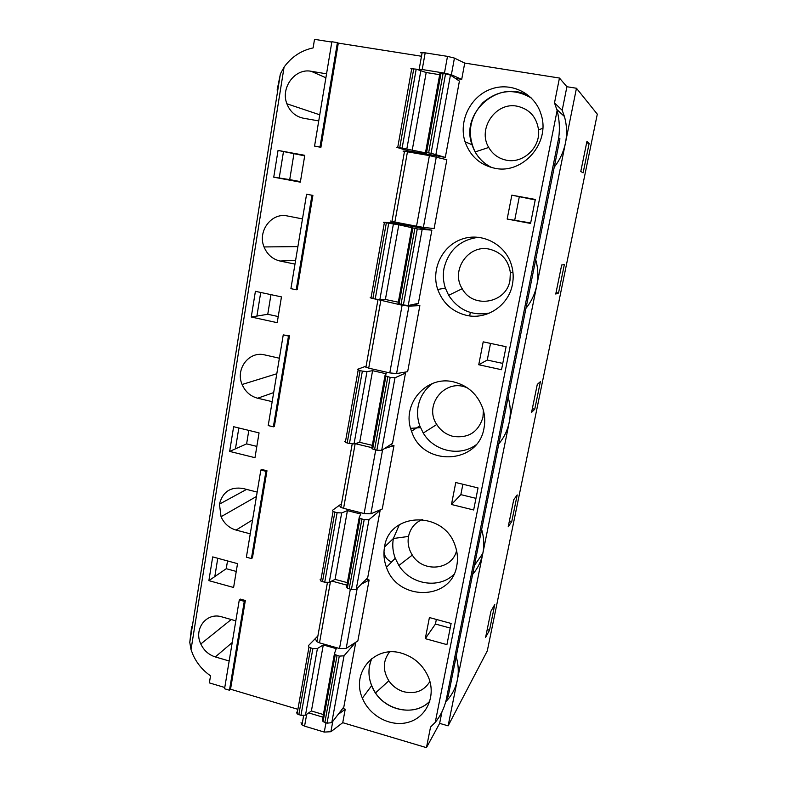 <?xml version="1.0" encoding="UTF-8"?>
<svg xmlns="http://www.w3.org/2000/svg" width="787" height="787" viewBox="0 0 787 787"><rect width="100%" height="100%" fill="white"/><g stroke="black" fill="none" stroke-linecap="round" stroke-linejoin="round"><path stroke-width="1.18" d="M435.25 722.358L557.127 110.505C559.439 119.713 559.96 128.832 558.711 137.863L446.18 700.027C444.035 708.644 440.395 716.081 435.25 722.358L430.538 727.08L426.456 747.65L439.638 723.361L448.118 725.85L487.301 650.869L597.303 114.154L576.458 88.252L566.906 86.727L559.449 78.041L554.501 102.93L562.193 110.278L566.906 86.727M456.165 656.594C458.477 664.444 458.88 672.196 457.375 679.86C455.584 688.438 451.689 695.738 445.688 701.758M229.165 660.991L215.323 656.938C208.742 654.823 203.892 650.505 200.793 643.982C193.415 629.029 206.568 611.893 221.875 616.88L235.825 620.835M277.752 90.338L277.113 90.102L280.428 73.821L284.087 67.082L191.025 649.619L193.061 654.941C197.006 663.53 202.83 670.485 210.532 675.797L209.372 682.9L224.767 687.494M191.025 649.619L189.775 642.349L191.625 626.796L192.333 626.255M489.514 630.23L494.787 604.465L490.96 611.184L485.609 637.391L489.514 630.23L487.202 629.6M502.765 363.417L487.261 360.053L490.527 343.407M364.617 366.447L368.7 368.178L389.781 372.9L396.579 373.589L407.656 371.671L419.865 305.631L413.706 304.343M376.648 299.306L402.118 305.218L408.945 306.123L419.865 305.631M432.781 383.387C424.97 389.024 420.11 396.599 418.182 406.141C416.972 412.801 417.513 419.373 419.796 425.846L423.249 433.057C433.735 451.02 459.323 457.031 475.771 445.039M484.025 428.039C478.339 464.96 422.265 466.701 411.562 431.207C400.878 404.784 426.141 374.74 453.873 381.961C467.901 385.6 477.512 394.326 482.697 408.119C484.861 414.71 485.304 421.35 484.025 428.039M467.891 388.198C446.18 377.18 423.101 404.538 436.755 424.488C440.69 430.656 446.17 434.631 453.184 436.401C468.501 438.448 478.427 432.063 482.962 417.258L483.375 410.352M244.285 601.337L245.337 600.511L230.542 689.215L229.47 690.229L224.561 688.763L239.287 599.94L244.285 601.337L229.47 690.229M301.018 722.722L301.992 724.886L304.569 726.145L324.274 732.087L330.904 731.713L342.738 722.682L426.456 747.65M230.542 689.215L297.909 709.313M331.809 42.085L314.515 39.35L313.118 47.909C301.234 50.447 291.564 56.841 284.087 67.082M456.785 565.774C451.413 600.914 397.524 601.425 386.466 567.309C383.958 560.6 383.318 553.832 384.538 547.014C389.073 511.904 444.183 510.31 455.211 545.834C457.532 552.464 458.064 559.114 456.785 565.774M453.843 574.461C438.762 589.335 410.43 584.495 398.891 565.489L395.231 558.249C392.792 551.726 392.172 545.145 393.372 538.505L384.538 547.014M422.373 519.459C414.887 522.725 410.263 528.382 408.512 536.439C407.381 543 408.65 549.208 412.309 555.081C422.796 572.995 452.013 570.28 456.588 550.625M250.256 533.832L236.08 530.084C229.174 528.047 224.167 523.601 221.049 516.725L219.455 504.133C222.662 491.845 230.473 486.622 242.888 488.452L257.172 492.091M511.757 521.545L517.207 494.925L513.744 499.696L508.205 526.798L511.757 521.545L509.396 520.964M478.653 237.271C460.129 239.73 448.58 250.109 443.996 268.416C442.776 275.116 443.238 281.677 445.373 288.111L448.649 295.322C458.496 310.216 472.151 316.118 489.612 313.039M466.652 315.4C486.73 320.063 508.687 305.484 512.416 284.471C513.714 277.732 513.35 271.092 511.324 264.53C505.028 243.95 481.526 232.057 461.812 239.159C441.999 245.967 430.863 269.597 437.729 289.478C442.894 303.28 452.535 311.918 466.652 315.4M509.976 280.339C506.415 303.507 472.849 309.104 462.205 288.711C450.41 270.531 468.285 244.127 489.406 249.164C501.398 252.243 508.382 260.025 510.35 272.489L509.976 280.339M557.127 110.505L554.501 102.93M554.245 167.1C559.872 159.928 563.61 151.871 565.459 142.909C567.22 133.957 566.876 125.143 564.417 116.486L562.193 110.278M326.546 73.821L311.15 71.283C294.987 67.948 280.388 87.741 286.891 103.786C290.039 111.744 295.568 116.555 303.467 118.237L318.735 120.903M586.62 142.949L589.148 143.382L586.935 141.404L580.786 171.468L583.118 172.855L589.148 143.382M410.844 68.725L416.205 69.138L426.19 72.522L440.612 74.844M413.765 68.744L399.717 147.71L396.884 147.356L407.558 150.701L445.314 157.41L431.069 153.278L445.56 73.86L450.449 75.099L459.411 81.091L445.314 157.41M399.717 147.71L402.118 148.143L416.205 69.138M420.917 70.269L406.81 149.087L402.118 148.143M425.551 152.393L439.923 73.329L445.56 73.86M406.81 149.087L426.397 153.022L425.551 152.412L431.069 153.278M426.19 72.522L412.172 150.494M455.289 78.336L461.713 79.369L451.374 74.765L444.448 73.102L422.206 69.522L417.69 69.413M420.612 52.768L425.187 52.857L447.498 56.369L454.433 58.09L464.724 63.078L559.449 78.041M461.713 79.369L464.724 63.078M403.062 151.065L429.407 155.59L446.849 159.731L434.119 228.574L423.386 227.374L436.293 156.977M535.327 199.455L511.835 195.156L507.172 219.042L530.566 223.439L535.327 199.455M535.239 199.947L511.835 195.156M304.687 155.856L278.047 150.435L273.748 177.173L300.349 182.171L304.776 155.314L278.047 150.435M531.559 98.198C514.629 88.164 498.407 89.649 482.903 102.654C469.416 117.696 466.829 134.124 475.132 151.94C479.135 158.984 484.753 164.217 491.983 167.651C482.205 162.899 475.555 155.255 472.023 144.729C459.372 111.016 502.991 76.024 531.559 98.198M517.059 106.176C529.484 109.029 536.636 116.938 538.534 129.924C540.551 147.484 523.198 163.745 506.602 160.233C498.761 158.679 492.8 154.419 488.727 147.454C477.247 128.94 495.662 101.71 517.059 106.176M535.701 259.661C538.131 268.111 538.495 276.64 536.803 285.258L576.458 88.252M300.437 181.63L289.724 179.613L293.915 153.888M289.724 179.613L273.748 177.173M530.664 222.957L507.172 219.042M519.253 197.016L514.747 219.966M558.711 137.863L559.931 138.768L474.433 565.4L482.825 553.428L448.118 725.85M556.055 292.557L558.514 293.059L564.348 264.58L561.682 265.012L555.75 294.033L558.514 293.059M279.208 178.01L283.477 151.616M315.508 146.323L314.564 146.077L331.868 41.741L337.397 42.606L319.984 147.061L320.919 147.297L315.508 146.323M314.564 146.077L319.984 147.061M320.919 147.297L338.302 43.108L337.397 42.606M338.302 43.108L421.488 56.251M306.576 194.251L290.915 288.652L296.207 289.764L297.181 289.655L312.901 195.392L306.576 194.251L312.901 195.392M296.207 289.764L311.947 195.274M302.483 218.914L287.481 215.982C271.554 212.195 257.339 231.221 264.048 246.941C267.187 254.526 272.538 259.228 280.103 261.048L295.607 260.369M294.987 264.107L280.103 261.048M417.258 228.919L431.876 230.168L418.369 303.339L408.227 305.523L403.387 304.933L417.258 228.919L398.812 224.787L385.384 299.483L399.225 302.375M431.876 230.168L394.612 222.977L383.584 222.268L384.39 222.544L370.972 298.076L370.215 297.565M398.812 224.787L384.39 222.544M414.857 228.456L401.016 304.441L403.387 304.933M401.016 304.441L398.094 303.477L411.857 227.777M393.372 224.177L379.855 299.66L385.384 299.483M379.855 299.66L375.212 299.04L388.699 223.4M386.328 222.937L372.871 298.548L375.212 299.04M372.871 298.548L370.972 298.076M429.407 155.59L416.53 226.213L423.386 227.374M416.53 226.213L394.877 222.042L407.479 151.684M390.568 221.049L394.877 222.042M494.895 168.29C522.745 174.507 550.585 142.919 541.161 114.686C535.091 93.437 511.166 81.484 490.773 89.177C470.272 96.555 458.378 121.237 465.038 141.749C470.183 156.229 480.139 165.083 494.895 168.29M506.08 346.723L483.208 341.843L478.742 364.745L501.516 369.713L506.08 346.723M251.269 317.013L277.211 322.68L281.461 296.886L255.401 291.328L251.269 317.013L267.757 314.279L278.224 316.551M472.643 574.362C477.788 568.342 481.182 561.367 482.825 553.428C484.389 545.46 483.995 537.452 481.644 529.415M217.763 558.278L214.812 576.576L208.88 580.649L212.697 556.901L237.526 563.64L233.601 587.486L208.88 580.649M446.17 700.037L448.177 696.416L474.433 565.4M384.095 552.553C384.853 557.078 387.371 560.216 391.641 561.967M420.484 427.636L410.657 428.344M441.93 711.92L439.638 723.361M315.813 639.801L316.866 641.69L319.492 642.851L339.512 648.518L346.182 648.39L357.859 640.933L369.123 580.019L361.243 584.279M366.24 579.252L369.123 580.019M347.864 585.4L331.74 581.052M236.248 571.431L226.253 568.706L214.812 576.576M429.869 701.128C413.883 718.541 380.229 709.313 371.641 685.654C368.011 676.23 368.06 667.179 371.818 658.493C367.067 670.042 368.296 681.522 375.517 692.924C387.47 711.684 415.821 716.19 429.869 701.128M401.783 653.259C414.582 657.263 423.583 665.517 428.787 678.03C435.968 696.515 426.397 717.183 408.64 722.191C390.982 727.463 369.536 716.19 362.384 698.118C350.874 672.58 374.848 644.681 401.783 653.259M334.465 653.594L322.365 720.194L323.083 721.649L327.038 723.164L331.78 722.673L343.83 707.001L355.783 642.261M296.61 712.156L297.093 713.878L300.978 715.363L305.494 715.147L311.406 710.976L324.224 714.793M355.645 642.349L344.037 655.797L339.276 656.122L327.038 723.164M317.889 635.926L308.415 645.665L308.947 647.199L312.882 648.606L300.978 715.363M305.494 715.147L317.417 648.518L312.882 648.606M317.417 648.518L323.28 644.956L336.256 648.636L334.514 653.377L335.262 654.686L339.276 656.122M446.918 644.622L425.285 638.651L429.407 617.549L451.118 623.452L446.918 644.622M450.203 628.056L435.447 624.042L425.285 638.651M435.447 624.042L436.352 619.438M341.519 503.749L332.439 510.35L333.049 511.501L337.111 512.74L324.716 582.272L329.261 582.311L335.065 579.37L348.208 582.901M356.216 589.345L368.985 519.666L380.141 510.35L367.686 577.796L356.216 589.345L351.435 589.502L347.362 588.155L346.575 586.984L359.197 517.551M320.142 579.606L320.712 580.954L324.716 582.272M260.831 470.026L246.38 557.196L251.417 558.554L252.45 557.816L266.97 470.774L261.864 469.495L260.831 470.026L265.947 471.305L266.97 470.774M265.947 471.305L251.417 558.554M338.017 714.557L345.237 709.195L342.738 722.682M345.237 709.195L342.709 708.448M323.851 717.429L308.671 712.904M245.337 600.511L240.35 599.114L239.287 599.94M227.522 560.924L226.253 568.706M311.406 710.976L323.28 644.956M329.261 582.311L341.686 512.917L337.111 512.74M335.065 579.37L347.421 510.635L360.741 514.019L359.226 517.393L360.053 518.387L364.194 519.646L351.435 589.502M341.686 512.917L347.421 510.635M368.985 519.666L364.194 519.646M389.565 651.941C382.856 660.795 382.61 670.406 388.827 680.794C392.595 686.205 397.583 689.855 403.79 691.743C415.329 694.37 424.036 690.937 429.918 681.453M248.81 430.4L246.616 443.888L229.656 451.404L233.631 426.711L259.061 432.88L254.978 457.68L229.656 451.404M256.837 446.396L246.616 443.888M339.718 505.903L340.869 507.34L343.585 508.323L364.135 513.547L370.864 513.803L382.256 509.002L393.982 445.609L384.568 448.521M372.871 447.892L355.114 443.632M475.968 498.348L460.848 494.639L462.884 484.251M399.383 524.663L393.372 538.505L408.512 536.439M498.771 443.947C504.073 437.572 507.576 430.253 509.278 421.989L482.825 553.428M238.825 427.971L235.451 448.836M473.656 509.986L451.472 504.497L455.762 482.52L478.034 487.93L473.656 509.986M460.848 494.639L451.472 504.497M380.141 510.35L379.472 510.183M283.241 334.908L268.21 425.58L273.364 426.82L274.378 426.387L289.478 335.842L283.241 334.908L288.485 336.059L273.364 426.82M354.032 443.937L366.978 371.602L372.585 370.697L359.708 442.324L354.032 443.937L347.156 443.071L344.657 441.517M347.156 443.071L360.053 370.608L357.475 369.339L364.637 366.693M360.053 370.608L362.364 371.13L349.438 443.622M366.978 371.602L362.364 371.13M359.708 442.324L373.195 445.55M372.585 370.697L386.25 373.756L384.981 375.635L390.155 377.376L376.865 450.213L372.664 449.033L371.798 448.206L384.971 375.733M381.675 450.41L394.985 377.77L405.482 373.127L392.516 443.347L381.675 450.41L376.865 450.213M394.985 377.77L390.155 377.376M508.136 397.209C510.527 405.453 510.911 413.706 509.278 421.989L536.803 285.258C535.022 293.856 531.412 301.539 525.952 308.297M288.485 336.059L289.478 335.842M279.375 358.223L264.737 354.917C249.046 350.717 235.195 369.044 242.111 384.489L276.808 373.746M272.174 401.645L257.654 398.222C250.423 396.284 245.249 391.7 242.111 384.489M405.482 373.127L402.757 372.517M487.261 360.053L478.742 364.745M390.372 444.744L393.982 445.609M532.337 408.679L534.747 409.22L531.569 412.408L537.295 384.371L540.374 381.695L534.747 409.22M260.713 292.469L256.906 316.079M270.954 294.643L267.757 314.279M470.331 312.478L469.672 315.902M215.323 656.938L232.234 642.507M402.118 305.218L389.781 372.9M408.945 306.123L396.579 373.589M236.08 530.084L252.568 519.882M246.577 489.386L219.455 504.133M311.15 71.283L325.897 77.765M450.449 75.099L435.939 154.282M454.433 58.09L451.374 74.765M444.448 73.102L447.498 56.369M425.187 52.857L422.206 69.522M443.091 73.466L428.63 152.845M422.117 229.715L408.227 305.523M357.19 588.361L346.182 648.39M331.78 722.673L344.037 655.797M330.904 731.713L332.803 721.345M304.569 726.145L306.694 714.301M325.966 722.84L324.274 732.087M330.442 581.721L319.492 642.851M339.512 648.518L350.333 589.197M298.814 714.714L310.688 647.976M324.854 722.505L337.062 655.492M322.493 581.672L334.859 512.17M349.192 588.892L361.912 519.066M382.6 449.81L370.864 513.803M375.733 449.938L364.135 513.547M343.585 508.323L355.173 443.642M374.563 449.652L387.824 376.845M257.654 398.222L273.679 392.595M380.78 300.752L368.7 368.178M200.793 643.982L231.24 619.526M411.562 431.207L419.786 425.846M436.755 424.488L423.249 433.057M189.775 642.349L280.388 73.811M386.466 567.309L395.231 558.258M412.309 555.081L398.891 565.489M221.049 516.725L256.444 496.499M437.729 289.478L445.363 288.111M510.35 272.489L512.947 272.272M462.205 288.711L448.649 295.322M556.842 109.491L564.417 116.486M286.891 103.786L319.748 114.804M411.758 68.499L397.74 147.385M422.157 52.513L419.186 69.158M538.534 129.924L542.804 128.281M488.727 147.454L475.132 151.94M441.025 73.211L426.603 152.511M264.048 246.941L297.889 246.606M465.038 141.749L472.023 144.729M362.384 698.118L371.641 685.654M301.992 724.886L303.634 715.678M327.412 582.636L316.866 641.69M297.093 713.878L308.947 647.199M323.083 721.649L335.262 654.686M320.712 580.954L333.049 511.501M347.362 588.155L360.053 518.387M388.827 680.794L375.517 692.924M352.183 444.035L340.869 507.34M345.316 442.471L358.174 370.077M372.664 449.033L385.896 376.294M377.917 300.044L365.886 367.381M412.86 228.043L399.048 303.959M391.965 221.452L404.528 151.193"/></g></svg>

